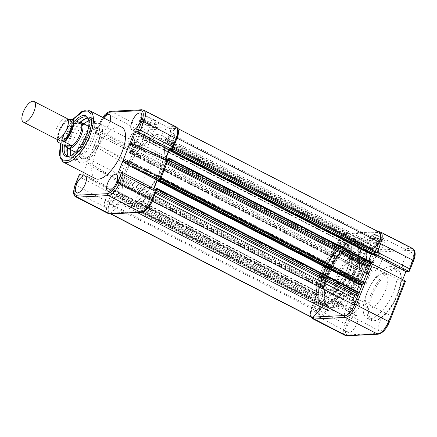 <?xml version="1.0" encoding="UTF-8"?>
<svg xmlns="http://www.w3.org/2000/svg" width="437" height="437" viewBox="0 0 437 437"><rect width="100%" height="100%" fill="white"/><g stroke="black" fill="none" stroke-linecap="round" stroke-linejoin="round"><path stroke-width="0.33" stroke-dasharray="2.19 1.64" d="M117.788 202.08A4.862 2.005 -62.8 0 0 117.761 197.868A4.862 2.005 -62.8 0 0 113.292 202.304A4.862 2.005 -62.8 0 0 113.314 206.51A4.862 2.005 -62.8 0 0 117.788 202.08M319.966 306.086A4.862 2.005 -62.8 0 0 319.939 301.88A4.862 2.005 -62.8 0 0 315.47 306.315A4.862 2.005 -62.8 0 0 315.492 310.521A4.862 2.005 -62.8 0 0 319.966 306.086M142.063 140.774A4.862 2.005 -62.8 0 0 142.036 136.568A4.862 2.005 -62.8 0 0 137.562 141.004A4.862 2.005 -62.8 0 0 137.589 145.21A4.862 2.005 -62.8 0 0 142.063 140.774M344.241 244.786A4.862 2.005 -62.8 0 0 344.214 240.579A4.862 2.005 -62.8 0 0 339.74 245.015A4.862 2.005 -62.8 0 0 339.767 249.221A4.862 2.005 -62.8 0 0 344.241 244.786M173.276 139.206A4.862 2.005 -62.8 0 0 173.249 135A4.862 2.005 -62.8 0 0 168.775 139.43A4.862 2.005 -62.8 0 0 168.802 143.642A4.862 2.005 -62.8 0 0 173.276 139.206M375.454 243.218A4.862 2.005 -62.8 0 0 375.427 239.006A4.862 2.005 -62.8 0 0 370.953 243.442A4.862 2.005 -62.8 0 0 370.98 247.653A4.862 2.005 -62.8 0 0 375.454 243.218M149.001 200.507A4.862 2.005 -62.8 0 0 148.973 196.3A4.862 2.005 -62.8 0 0 144.505 200.736A4.862 2.005 -62.8 0 0 144.527 204.942A4.862 2.005 -62.8 0 0 149.001 200.507M351.179 304.518A4.862 2.005 -62.8 0 0 351.151 300.312A4.862 2.005 -62.8 0 0 346.683 304.747A4.862 2.005 -62.8 0 0 346.705 308.954A4.862 2.005 -62.8 0 0 351.179 304.518M160.062 169.911A36.271 14.945 -62.8 0 0 159.871 138.507A36.271 14.945 -62.8 0 0 126.501 171.604A36.271 14.945 -62.8 0 0 126.686 203.008A36.271 14.945 -62.8 0 0 160.062 169.911M362.24 273.923A36.271 14.945 -62.8 0 0 362.049 242.519A36.271 14.945 -62.8 0 0 328.679 275.616A36.271 14.945 -62.8 0 0 328.864 307.02A36.271 14.945 -62.8 0 0 362.24 273.923M379.01 232.042A12.695 5.233 -62.8 0 0 378.158 231.801L368.216 243.07A1.453 0.595 117.2 0 1 367.446 243.453A1.453 0.595 117.2 0 1 367.315 243.305A39.898 16.442 -62.8 0 0 363.71 239.29A39.898 16.442 -62.8 0 0 348.131 244.272A1.453 0.595 117.2 0 1 347.568 244.458A1.453 0.595 117.2 0 1 347.388 244.125L346.142 233.418A12.695 5.233 -62.8 0 0 336.441 244.414L337.244 251.335A1.453 0.595 117.2 0 1 336.818 252.766A1.453 0.595 117.2 0 1 335.878 253.613L333.393 253.733A1.453 0.595 -62.8 0 0 332.196 255.088L331.661 256.437A0.727 0.3 -62.8 0 0 331.667 257.065A0.727 0.3 -62.8 0 0 331.738 257.082L332.306 257.054L332.606 256.295L335.059 256.169L331.612 264.871L329.165 264.997L329.465 264.238L328.892 264.265A0.727 0.3 -62.8 0 0 328.296 264.942L327.761 266.291A1.453 0.595 -62.8 0 0 327.766 267.548A1.453 0.595 -62.8 0 0 327.908 267.581L330.323 267.455A0.727 0.3 117.2 0 1 330.394 267.471A0.727 0.3 117.2 0 1 330.339 268.236A39.898 16.442 -62.8 0 0 326.996 275.698A39.898 16.442 -62.8 0 0 324.445 283.121A0.727 0.3 117.2 0 1 323.801 283.935L321.386 284.055A1.453 0.595 -62.8 0 0 320.195 285.41L319.66 286.759A0.727 0.3 -62.8 0 0 319.66 287.388A0.727 0.3 -62.8 0 0 319.731 287.404L320.305 287.371L118.127 183.365L118.427 182.606L120.874 182.48L117.433 191.182L114.98 191.308L115.281 190.548L114.713 190.576A0.727 0.3 -62.8 0 0 114.112 191.253L113.576 192.602A1.453 0.595 -62.8 0 0 113.587 193.859A1.453 0.595 -62.8 0 0 113.729 193.886L116.215 193.76A1.453 0.595 117.2 0 1 116.357 193.793A1.453 0.595 117.2 0 1 116.482 194.689A1.453 0.595 117.2 0 1 115.8 195.989L109.365 203.276A12.695 5.233 -62.8 0 0 109.731 213.48A12.695 5.233 -62.8 0 0 110.583 213.72L120.525 202.451A1.453 0.595 117.2 0 1 121.295 202.074A1.453 0.595 117.2 0 1 121.426 202.216A39.898 16.442 -62.8 0 0 125.031 206.231A39.898 16.442 -62.8 0 0 140.605 201.249A1.453 0.595 117.2 0 1 141.173 201.069A1.453 0.595 117.2 0 1 141.353 201.402L142.599 212.109M329.465 264.238L127.287 160.226L126.714 160.253A0.727 0.3 -62.8 0 0 126.118 160.931L125.583 162.28A1.453 0.595 -62.8 0 0 125.594 163.536A1.453 0.595 -62.8 0 0 125.73 163.569L128.145 163.443A0.727 0.3 117.2 0 1 128.216 163.46A0.727 0.3 117.2 0 1 128.161 164.225A39.898 16.442 -62.8 0 0 124.818 171.686A39.898 16.442 -62.8 0 0 122.267 179.115A0.727 0.3 117.2 0 1 121.623 179.924L119.208 180.044A1.453 0.595 -62.8 0 0 118.017 181.399L117.482 182.748A0.727 0.3 -62.8 0 0 117.482 183.376A0.727 0.3 -62.8 0 0 117.553 183.393L118.127 183.365M152.262 200.769L151.497 194.186A1.453 0.595 117.2 0 1 151.666 193.269A1.453 0.595 117.2 0 1 152.863 191.914L155.348 191.788A1.453 0.595 -62.8 0 0 155.993 191.362M161.095 178.105A1.453 0.595 -62.8 0 0 160.969 177.974A1.453 0.595 -62.8 0 0 160.827 177.946L158.412 178.067A0.727 0.3 117.2 0 1 158.341 178.056A0.727 0.3 117.2 0 1 158.341 177.427A0.727 0.3 117.2 0 1 158.402 177.291A39.898 16.442 -62.8 0 0 164.296 162.4A0.727 0.3 117.2 0 1 164.339 162.264A0.727 0.3 117.2 0 1 164.94 161.592L167.355 161.466A1.453 0.595 -62.8 0 0 167.753 161.275M363.147 281.985A1.453 0.595 -62.8 0 0 363.005 281.958L360.591 282.078A0.727 0.3 117.2 0 1 360.52 282.067A0.727 0.3 117.2 0 1 360.514 281.439A0.727 0.3 117.2 0 1 360.58 281.302A39.898 16.442 -62.8 0 0 360.831 280.794M173.156 148.006A1.453 0.595 -62.8 0 0 172.976 147.657A1.453 0.595 -62.8 0 0 172.833 147.624L170.348 147.75A1.453 0.595 117.2 0 1 170.206 147.722A1.453 0.595 117.2 0 1 170.195 146.466A1.453 0.595 117.2 0 1 170.763 145.526L176.881 138.589M375.154 251.663A1.453 0.595 -62.8 0 0 375.012 251.636L372.526 251.761A1.453 0.595 117.2 0 1 372.384 251.734A1.453 0.595 117.2 0 1 372.373 250.477A1.453 0.595 117.2 0 1 372.461 250.281M378.158 231.801L175.98 127.79L166.038 139.059A1.453 0.595 117.2 0 1 165.268 139.441A1.453 0.595 117.2 0 1 165.137 139.294A39.898 16.442 -62.8 0 0 161.532 135.279A39.898 16.442 -62.8 0 0 145.953 140.266A1.453 0.595 117.2 0 1 145.39 140.446A1.453 0.595 117.2 0 1 145.21 140.113L143.964 129.407A12.695 5.233 -62.8 0 0 134.263 140.403L135.066 147.324A1.453 0.595 117.2 0 1 134.64 148.755A1.453 0.595 117.2 0 1 133.7 149.601L131.215 149.727A1.453 0.595 -62.8 0 0 130.018 151.076L129.483 152.426A0.727 0.3 -62.8 0 0 129.489 153.054A0.727 0.3 -62.8 0 0 129.56 153.07L130.133 153.043L130.428 152.284L132.881 152.158L129.434 160.86L126.987 160.985L127.287 160.226M177.952 129.248A12.695 5.233 -62.8 0 0 176.832 128.03A12.695 5.233 -62.8 0 0 175.98 127.79M372.144 254.301L373.761 254.219L171.583 150.208M373.761 254.219L373.46 254.979M371.182 262.134L370.614 262.162L370.314 262.921L367.861 263.047L165.683 159.035L165.896 158.5M367.861 263.047L368.73 260.851M166.923 158.97L165.683 159.035M370.314 262.921L168.136 158.91M370.614 262.162L168.436 158.15M360.137 284.624L361.754 284.542L159.576 180.53M361.754 284.542L361.454 285.301M359.181 292.457L358.608 292.484L358.307 293.243L355.86 293.364L153.682 189.352L153.939 188.697M355.86 293.364L356.729 291.173M155.08 189.281L153.682 189.352M358.307 293.243L156.129 189.232M358.608 292.484L156.43 188.473M333.884 310.516A39.898 16.442 -62.8 0 0 342.783 305.261A1.453 0.595 117.2 0 1 343.351 305.081A1.453 0.595 117.2 0 1 343.531 305.414L344.777 316.12M321.812 307.473L322.703 306.463A1.453 0.595 117.2 0 1 323.473 306.08A1.453 0.595 117.2 0 1 323.604 306.228A39.898 16.442 -62.8 0 0 327.209 310.243M110.878 213.879L110.583 213.72M320.305 287.371L320.605 286.617L323.052 286.492L319.611 295.193L317.158 295.314L317.459 294.56L316.891 294.587A0.727 0.3 -62.8 0 0 316.29 295.265L315.754 296.614A1.453 0.595 -62.8 0 0 315.765 297.87A1.453 0.595 -62.8 0 0 315.907 297.897L318.393 297.772A1.453 0.595 117.2 0 1 318.535 297.799A1.453 0.595 117.2 0 1 318.66 298.7A1.453 0.595 117.2 0 1 317.978 300.001L311.543 307.287L109.365 203.276M311.543 307.287A12.695 5.233 -62.8 0 0 311.909 317.491M317.459 294.56L115.281 190.548M317.158 295.314L114.98 191.308M319.611 295.193L117.433 191.182M323.052 286.492L120.874 182.48M320.605 286.617L118.427 182.606M329.165 264.997L126.987 160.985M331.612 264.871L129.434 160.86M335.059 256.169L132.881 152.158M332.606 256.295L130.428 152.284M332.306 257.054L130.133 153.043M336.441 244.414L134.263 140.403M346.142 233.418L143.964 129.407M368.828 240.23A9.751 2.065 -158.4 0 0 382.025 243.928A9.751 2.065 -158.4 0 0 377.852 239.776A9.751 2.065 -158.4 0 0 368.249 236.259A9.751 2.065 -158.4 0 0 364.321 236.914A9.751 2.065 -158.4 0 0 368.828 240.23M376.661 241.131A8.303 1.759 21.6 0 1 380.534 244.381A8.303 1.759 21.6 0 1 380.212 244.66A8.303 1.759 21.6 0 1 368.975 241.519A8.303 1.759 21.6 0 1 365.141 238.695A8.303 1.759 21.6 0 1 365.097 238.269A8.303 1.759 21.6 0 1 376.661 241.131M320.889 287.459L320.49 286.606C320.572 289.125 323.915 285.743 323.893 283.16A21.763 8.969 117.2 0 1 326.576 270.738A21.763 8.969 117.2 0 1 346 250.636C347.491 251.062 349.955 245.922 348.497 245.414A27.564 11.357 -62.8 0 0 343.324 246.02A27.564 11.357 -62.8 0 0 320.49 286.606L320.654 287.338A28.29 11.657 117.2 0 1 344.083 245.687A28.29 11.657 117.2 0 1 349.398 245.059L349.633 245.184A28.29 11.657 -62.8 0 0 331.219 258.376A28.29 11.657 -62.8 0 0 320.889 287.459L321.413 288.464L323.964 286.634L325.139 283.149A21.036 8.669 -62.8 0 0 327.843 289.36A21.036 8.669 -62.8 0 0 328.416 289.6C326.996 288.371 323.227 296.264 325.297 296.128A28.29 11.657 -62.8 0 0 350.556 269.995A28.29 11.657 -62.8 0 0 354.041 253.853L353.517 252.848L350.966 254.678L349.791 258.163A21.036 8.669 -62.8 0 0 347.087 251.952A21.036 8.669 -62.8 0 0 346.514 251.712C347.934 252.941 351.703 245.048 349.633 245.184L349.398 245.059C351.468 244.928 347.699 252.821 346.279 251.592A21.036 8.669 -62.8 0 0 327.499 271.027A21.036 8.669 -62.8 0 0 324.904 283.029L323.73 286.514L321.179 288.344L320.687 287.612M349.398 269.591A27.564 11.357 -62.8 0 0 352.796 253.859L351.719 253.089L349.392 257.306A21.763 8.969 117.2 0 1 331.372 289.349A21.763 8.969 117.2 0 1 327.286 289.829L326.816 289.911L324.429 294.456L324.789 295.051A27.564 11.357 -62.8 0 0 349.398 269.591M354.041 253.853L353.806 253.733A28.29 11.657 117.2 0 1 350.321 269.875A28.29 11.657 117.2 0 1 325.062 296.007L324.598 295.27L327.581 289.578L328.182 289.474A21.036 8.669 -62.8 0 0 332.131 289.01A21.036 8.669 -62.8 0 0 346.962 270.044A21.036 8.669 -62.8 0 0 349.556 258.038L352.484 252.75L353.282 252.728L353.806 253.733L352.796 253.859M338.577 276.441A19.949 8.221 117.2 0 1 350.447 259.725A19.949 8.221 117.2 0 1 359.252 261.856A19.949 8.221 117.2 0 1 357.04 275.512A19.949 8.221 117.2 0 1 342.974 293.5A19.949 8.221 117.2 0 1 338.577 276.441M357.291 275.829A19.223 7.921 -62.8 0 0 359.427 262.675A19.223 7.921 -62.8 0 0 357.193 259.185A19.223 7.921 -62.8 0 0 339.5 276.73A19.223 7.921 -62.8 0 0 339.604 293.374A19.223 7.921 -62.8 0 0 343.739 293.161A19.223 7.921 -62.8 0 0 357.291 275.829M374.564 236.952A6.238 1.322 -158.4 0 0 383.003 239.318A6.238 1.322 -158.4 0 0 380.332 236.663A6.238 1.322 -158.4 0 0 374.192 234.412A6.238 1.322 -158.4 0 0 371.679 234.833A6.238 1.322 -158.4 0 0 374.564 236.952M379.977 237.067A5.801 1.229 21.6 0 1 382.686 239.339A5.801 1.229 21.6 0 1 382.462 239.536A5.801 1.229 21.6 0 1 374.607 237.34A5.801 1.229 21.6 0 1 371.925 235.368A5.801 1.229 21.6 0 1 371.898 235.068A5.801 1.229 21.6 0 1 379.977 237.067M367.124 265.221L370.674 269.29L364.518 273.928L355.205 276.299L353.08 271.694L353.773 266.87L358.952 262.97L367.124 265.221M351.785 248.615A1.453 0.595 -62.8 0 0 351.774 247.358A1.453 0.595 -62.8 0 0 350.441 248.686A1.453 0.595 -62.8 0 0 350.447 249.942A1.453 0.595 -62.8 0 0 351.785 248.615M365.217 255.525L365.064 254.197L363.874 255.596L363.737 256.776L365.217 255.525M370.74 260.403A5.801 1.229 21.6 0 1 373.449 262.675A5.801 1.229 21.6 0 1 365.365 260.676A5.801 1.229 21.6 0 1 362.655 258.404A5.801 1.229 21.6 0 1 370.74 260.403M369.396 260.474A2.901 0.612 21.6 0 1 370.751 261.605A2.901 0.612 21.6 0 1 366.709 260.605A2.901 0.612 21.6 0 1 365.354 259.469A2.901 0.612 21.6 0 1 369.396 260.474M366.648 267.411L368.555 267.154L365.436 263.828L363.764 263.484L366.648 267.411M350.337 271A24.008 9.893 -62.8 0 0 350.212 250.21A24.008 9.893 -62.8 0 0 328.116 272.125A24.008 9.893 -62.8 0 0 328.247 292.916A24.008 9.893 -62.8 0 0 350.337 271M358.919 275.419A24.008 9.893 -62.8 0 0 358.793 254.629A24.008 9.893 -62.8 0 0 336.698 276.539A24.008 9.893 -62.8 0 0 336.823 297.329A24.008 9.893 -62.8 0 0 358.919 275.419M385.5 290.343A19.223 7.921 -62.8 0 0 385.401 273.699A19.223 7.921 -62.8 0 0 367.714 291.244A19.223 7.921 -62.8 0 0 367.812 307.888A19.223 7.921 -62.8 0 0 385.5 290.343M348.961 271.071A21.036 8.669 -62.8 0 0 348.852 252.859A21.036 8.669 -62.8 0 0 329.493 272.054A21.036 8.669 -62.8 0 0 329.607 290.266A21.036 8.669 -62.8 0 0 348.961 271.071M325.942 303.294A6.528 2.688 -62.8 0 0 320.878 308.659A6.528 2.688 -62.8 0 0 320.583 315.022A6.528 2.688 -62.8 0 0 321.244 315.159A6.528 2.688 -62.8 0 0 326.33 309.746A6.528 2.688 -62.8 0 0 326.559 303.415A6.528 2.688 -62.8 0 0 325.942 303.294M320.01 300.405A6.38 2.627 -62.8 0 0 315.061 305.649A6.38 2.627 -62.8 0 0 314.777 311.871A6.38 2.627 -62.8 0 0 315.421 312.007A6.38 2.627 -62.8 0 0 320.392 306.708A6.38 2.627 -62.8 0 0 320.616 300.519A6.38 2.627 -62.8 0 0 320.01 300.405M355.784 315.476A9.428 3.884 -62.8 0 0 348.464 323.243A9.428 3.884 -62.8 0 0 348.06 332.42A9.428 3.884 -62.8 0 0 348.999 332.612A9.428 3.884 -62.8 0 0 356.335 324.811A9.428 3.884 -62.8 0 0 356.69 315.651A9.428 3.884 -62.8 0 0 355.784 315.476M326.854 300.989A9.068 3.736 -62.8 0 0 319.813 308.456A9.068 3.736 -62.8 0 0 319.431 317.289A9.068 3.736 -62.8 0 0 320.332 317.47A9.068 3.736 -62.8 0 0 327.389 309.964A9.068 3.736 -62.8 0 0 327.728 301.159A9.068 3.736 -62.8 0 0 326.854 300.989M357.155 301.721A6.528 2.688 -62.8 0 0 352.096 307.085A6.528 2.688 -62.8 0 0 351.801 313.449A6.528 2.688 -62.8 0 0 352.457 313.586A6.528 2.688 -62.8 0 0 357.542 308.172A6.528 2.688 -62.8 0 0 357.772 301.841A6.528 2.688 -62.8 0 0 357.155 301.721M351.228 298.832A6.38 2.627 -62.8 0 0 346.279 304.076A6.38 2.627 -62.8 0 0 345.989 310.297A6.38 2.627 -62.8 0 0 346.634 310.434A6.38 2.627 -62.8 0 0 351.605 305.135A6.38 2.627 -62.8 0 0 351.829 298.946A6.38 2.627 -62.8 0 0 351.228 298.832M386.996 313.903A9.428 3.884 -62.8 0 0 379.677 321.665A9.428 3.884 -62.8 0 0 379.278 330.847A9.428 3.884 -62.8 0 0 380.212 331.038A9.428 3.884 -62.8 0 0 387.553 323.233A9.428 3.884 -62.8 0 0 387.903 314.077A9.428 3.884 -62.8 0 0 386.996 313.903M358.072 299.411A9.068 3.736 -62.8 0 0 351.031 306.883A9.068 3.736 -62.8 0 0 350.643 315.711A9.068 3.736 -62.8 0 0 351.545 315.896A9.068 3.736 -62.8 0 0 358.602 308.391A9.068 3.736 -62.8 0 0 358.941 299.58A9.068 3.736 -62.8 0 0 358.072 299.411M350.212 241.994A6.528 2.688 -62.8 0 0 345.148 247.358A6.528 2.688 -62.8 0 0 344.853 253.722A6.528 2.688 -62.8 0 0 345.514 253.859A6.528 2.688 -62.8 0 0 350.6 248.445A6.528 2.688 -62.8 0 0 350.829 242.114A6.528 2.688 -62.8 0 0 350.212 241.994M344.285 239.105A6.38 2.627 -62.8 0 0 339.336 244.349A6.38 2.627 -62.8 0 0 339.046 250.57A6.38 2.627 -62.8 0 0 339.691 250.707A6.38 2.627 -62.8 0 0 344.662 245.408A6.38 2.627 -62.8 0 0 344.886 239.219A6.38 2.627 -62.8 0 0 344.285 239.105M380.053 254.176A9.428 3.884 -62.8 0 0 372.734 261.938A9.428 3.884 -62.8 0 0 372.335 271.12A9.428 3.884 -62.8 0 0 373.269 271.311A9.428 3.884 -62.8 0 0 380.605 263.506A9.428 3.884 -62.8 0 0 380.96 254.35A9.428 3.884 -62.8 0 0 380.053 254.176M351.124 239.684A9.068 3.736 -62.8 0 0 344.088 247.156A9.068 3.736 -62.8 0 0 343.701 255.984A9.068 3.736 -62.8 0 0 344.602 256.169A9.068 3.736 -62.8 0 0 351.659 248.664A9.068 3.736 -62.8 0 0 351.998 239.853A9.068 3.736 -62.8 0 0 351.124 239.684M381.425 240.421A6.528 2.688 -62.8 0 0 376.366 245.785A6.528 2.688 -62.8 0 0 376.071 252.149A6.528 2.688 -62.8 0 0 376.727 252.286A6.528 2.688 -62.8 0 0 381.818 246.872A6.528 2.688 -62.8 0 0 382.042 240.536A6.528 2.688 -62.8 0 0 381.425 240.421M375.498 237.531A6.38 2.627 -62.8 0 0 370.549 242.775A6.38 2.627 -62.8 0 0 370.259 248.997A6.38 2.627 -62.8 0 0 370.904 249.128A6.38 2.627 -62.8 0 0 375.875 243.835A6.38 2.627 -62.8 0 0 376.099 237.646A6.38 2.627 -62.8 0 0 375.498 237.531M411.272 252.602A9.428 3.884 -62.8 0 0 403.952 260.365A9.428 3.884 -62.8 0 0 403.548 269.547A9.428 3.884 -62.8 0 0 404.482 269.738A9.428 3.884 -62.8 0 0 411.823 261.932A9.428 3.884 -62.8 0 0 412.173 252.777A9.428 3.884 -62.8 0 0 411.272 252.602M382.342 238.11A9.068 3.736 -62.8 0 0 375.301 245.583A9.068 3.736 -62.8 0 0 374.913 254.41A9.068 3.736 -62.8 0 0 375.815 254.596A9.068 3.736 -62.8 0 0 382.872 247.091A9.068 3.736 -62.8 0 0 383.211 238.28A9.068 3.736 -62.8 0 0 382.342 238.11M393.491 291.932A28.869 11.897 117.2 0 1 366.927 318.278A28.869 11.897 117.2 0 1 366.774 293.282A28.869 11.897 117.2 0 1 393.344 266.936A28.869 11.897 117.2 0 1 393.491 291.932M362.175 273.923A36.124 14.885 117.2 0 1 328.93 306.889A36.124 14.885 117.2 0 1 328.744 275.61A36.124 14.885 117.2 0 1 361.983 242.644A36.124 14.885 117.2 0 1 362.175 273.923M354.937 270.902A33.441 13.782 117.2 0 1 324.167 301.421A33.441 13.782 117.2 0 1 323.992 272.464A33.441 13.782 117.2 0 1 354.762 241.951A33.441 13.782 117.2 0 1 354.937 270.902M358.935 272.961A33.441 13.782 117.2 0 1 328.16 303.475A33.441 13.782 117.2 0 1 327.985 274.518A33.441 13.782 117.2 0 1 358.755 244.004A33.441 13.782 117.2 0 1 358.935 272.961M325.008 295.986L324.789 295.051M402.69 279.669L401.942 281.559L405.301 281.39L389.143 322.189A11.968 4.933 117.2 0 1 379.3 333.349L348.087 334.922A11.968 4.933 117.2 0 1 346.852 324.325L363.005 283.52A1.453 0.306 21.6 0 1 361.159 282.952L328.837 266.324A1.453 0.306 21.6 0 1 328.16 265.756A1.453 0.306 21.6 0 1 328.334 265.685L331.688 265.516L335.654 255.498L332.633 255.645L367.309 273.486A2.174 0.896 117.2 0 1 367.096 273.442A2.174 0.896 117.2 0 1 367.02 273.393L365.911 270.956L333.584 254.323L332.344 255.552A2.174 0.896 -62.8 0 0 332.42 255.607A2.174 0.896 -62.8 0 0 332.633 255.645M363.005 283.52L366.364 283.351L370.33 273.333L367.309 273.486M374.799 253.831L371.232 253.7L367.266 263.719L370.625 263.549A1.453 0.306 21.6 0 1 370.942 263.577M374.252 253.547A2.174 0.896 -62.8 0 0 374.635 253.416L375.05 253.203M370.33 273.333L335.654 255.498M366.364 283.351L331.688 265.516M373.69 254.968L371.232 253.7M401.942 281.559L367.266 263.719M333.584 254.323L336.954 245.823A1.453 0.306 21.6 0 1 336.277 245.255L332.344 255.552L336.446 245.184A11.968 4.933 -62.8 0 1 346.29 234.03L377.508 232.457A11.968 4.933 -62.8 0 1 378.797 242.896M70.881 155.517A21.763 8.969 -62.8 0 0 73.367 159.265A21.763 8.969 -62.8 0 0 75.798 159.663A21.763 8.969 -62.8 0 0 93.392 139.403A21.763 8.969 -62.8 0 0 95.015 122.305A21.763 8.969 -62.8 0 0 93.278 120.563A21.763 8.969 -62.8 0 0 88.787 120.716M84.019 123.955A21.763 8.969 -62.8 0 0 73.252 140.419A21.763 8.969 -62.8 0 0 70.745 149.754M99.865 142.735A21.763 8.969 -62.8 0 0 99.751 123.89A21.763 8.969 -62.8 0 0 79.731 143.751A21.763 8.969 -62.8 0 0 79.84 162.591A21.763 8.969 -62.8 0 0 99.865 142.735M67.374 154.294A23.429 9.652 -62.8 0 0 72.875 159.975A23.429 9.652 -62.8 0 0 91.825 138.163A23.429 9.652 -62.8 0 0 93.573 119.749A23.429 9.652 -62.8 0 0 85.75 118.574M80.861 122.355A23.429 9.652 -62.8 0 0 70.139 139.256A23.429 9.652 -62.8 0 0 67.609 148.121M96.064 127.424A17.409 7.172 117.2 0 1 99.783 130.92A17.409 7.172 117.2 0 1 96.178 146.526A17.409 7.172 117.2 0 1 85.581 158.533A17.409 7.172 117.2 0 1 83.533 159.063A17.409 7.172 117.2 0 1 81.741 143.647A17.409 7.172 117.2 0 1 96.064 127.424M96.386 128.385A16.682 6.877 117.2 0 1 99.958 131.734A16.682 6.877 117.2 0 1 96.501 146.69A16.682 6.877 117.2 0 1 86.34 158.199A16.682 6.877 117.2 0 1 84.385 158.707A16.682 6.877 117.2 0 1 82.664 143.937A16.682 6.877 117.2 0 1 96.386 128.385M153.84 119.601A9.751 2.065 -158.4 0 0 144.237 116.084A9.751 2.065 -158.4 0 0 140.31 116.745A9.751 2.065 -158.4 0 0 144.816 120.06A9.751 2.065 -158.4 0 0 158.014 123.753A9.751 2.065 -158.4 0 0 153.84 119.601M144.964 121.344A8.303 1.759 21.6 0 1 141.129 118.52A8.303 1.759 21.6 0 1 141.085 118.094A8.303 1.759 21.6 0 1 152.644 120.956A8.303 1.759 21.6 0 1 156.522 124.206A8.303 1.759 21.6 0 1 156.2 124.485A8.303 1.759 21.6 0 1 144.964 121.344M135.426 145.434L131.22 143.003L133.646 147.799L138.873 155.736L143.057 155.151L145.199 152.808L143.052 149.05L135.426 145.434M148.105 122.879A6.238 1.322 -158.4 0 0 141.965 120.628A6.238 1.322 -158.4 0 0 139.452 121.049A6.238 1.322 -158.4 0 0 142.331 123.174A6.238 1.322 -158.4 0 0 150.776 125.534A6.238 1.322 -158.4 0 0 148.105 122.879M142.375 123.556A5.801 1.229 21.6 0 1 139.698 121.584A5.801 1.229 21.6 0 1 139.665 121.284A5.801 1.229 21.6 0 1 147.744 123.289A5.801 1.229 21.6 0 1 150.459 125.556A5.801 1.229 21.6 0 1 150.23 125.752A5.801 1.229 21.6 0 1 142.375 123.556M133.138 146.892A5.801 1.229 21.6 0 1 130.428 144.62A5.801 1.229 21.6 0 1 138.507 146.619A5.801 1.229 21.6 0 1 141.217 148.891A5.801 1.229 21.6 0 1 133.138 146.892M129.51 161.504L103.684 148.214C98.298 145.597 95.086 144.74 94.053 145.641L98.8 133.646L133.476 151.486L129.51 161.504L126.511 161.652L123.453 162.952L116.979 179.296L118.285 181.929L121.475 181.803L117.504 191.827L82.828 173.986M103.771 117.968A9.428 3.884 -62.8 0 0 100.772 123.272A9.428 3.884 -62.8 0 0 100.832 131.45A9.428 3.884 -62.8 0 0 109.496 122.835A9.428 3.884 -62.8 0 0 110.064 121.202M138.13 137.66A9.068 3.736 -62.8 0 0 138.097 129.811A9.068 3.736 -62.8 0 0 129.734 138.081A9.068 3.736 -62.8 0 0 129.8 145.942A9.068 3.736 -62.8 0 0 138.13 137.66M169.343 136.082A9.068 3.736 -62.8 0 0 169.31 128.238A9.068 3.736 -62.8 0 0 160.947 136.508A9.068 3.736 -62.8 0 0 161.013 144.368A9.068 3.736 -62.8 0 0 169.343 136.082M113.855 198.961A9.068 3.736 -62.8 0 0 113.828 191.111A9.068 3.736 -62.8 0 0 105.464 199.381A9.068 3.736 -62.8 0 0 105.525 207.242A9.068 3.736 -62.8 0 0 113.855 198.961M145.073 197.387A9.068 3.736 -62.8 0 0 145.04 189.538A9.068 3.736 -62.8 0 0 136.677 197.808A9.068 3.736 -62.8 0 0 136.743 205.669A9.068 3.736 -62.8 0 0 145.073 197.387M121.814 127.243A28.869 11.897 -62.8 0 0 95.244 153.589A28.869 11.897 -62.8 0 0 95.397 178.591M75.306 120.486A22.598 9.314 -62.8 0 0 65.233 136.513A22.598 9.314 -62.8 0 0 62.857 144.68M68.631 156.37A21.763 8.969 -62.8 0 0 69.341 156.342A21.763 8.969 -62.8 0 0 86.936 136.082A21.763 8.969 -62.8 0 0 88.558 118.984A21.763 8.969 -62.8 0 0 88.17 118.389M76.868 121.289A21.763 8.969 -62.8 0 0 66.801 137.098A21.763 8.969 -62.8 0 0 64.419 145.488M68.445 156.359A21.763 8.969 -62.8 0 0 69.674 157.364A21.763 8.969 -62.8 0 0 89.7 137.502A21.763 8.969 -62.8 0 0 89.585 118.662A21.763 8.969 -62.8 0 0 88.055 118.241M80.162 122.202A21.763 8.969 -62.8 0 0 69.559 138.518A21.763 8.969 -62.8 0 0 67.074 147.646M117.504 191.827L114.483 191.974A2.174 0.896 -62.8 0 0 114.106 192.105L111.517 193.4L79.195 176.772L75.83 185.272A13.421 5.528 -62.8 0 0 75.896 196.896M83.44 172.44L87.58 161.99L88.858 164.066L93.371 167.267L118.285 181.929L126.288 161.706M140.747 146.493C140.687 148.258 141.135 148.236 142.091 146.428C142.478 144.833 142.03 144.855 140.747 146.493M175.985 126.779A13.421 5.528 -62.8 0 0 174.674 126.522L142.353 109.889L111.135 111.462L143.462 128.096A13.421 5.528 -62.8 0 0 132.422 140.599L100.1 123.971L96.73 132.477L129.057 149.104L130.166 151.541A2.174 0.896 -62.8 0 0 130.242 151.595A2.174 0.896 -62.8 0 0 130.455 151.639L95.779 133.798A2.174 0.896 117.2 0 1 95.566 133.755A2.174 0.896 117.2 0 1 95.49 133.7L99.592 123.332L102.771 117.449M96.73 132.477L95.435 133.465L99.423 123.403A1.453 0.306 21.6 0 1 99.592 123.332M133.476 151.486L130.455 151.639M98.8 133.646L95.779 133.798M116.979 179.296L87.58 161.99L94.053 145.641L123.453 162.952M93.371 167.267L121.475 181.803M79.43 174.265L79.195 176.772M156.315 189.92A2.174 0.896 -62.8 0 0 156.107 189.877L121.431 172.036M118.411 172.189L153.081 190.029L156.107 189.877M153.081 190.029L153.666 188.555M160.275 179.809L168.278 159.587L165.088 159.707L165.618 158.374M137.316 145.477L165.088 159.707M136.857 141.042A6.38 2.627 117.2 0 1 142.107 135.093A6.38 2.627 117.2 0 1 142.762 140.747A6.38 2.627 117.2 0 1 137.513 146.695A6.38 2.627 117.2 0 1 136.857 141.042M168.07 139.469A6.38 2.627 117.2 0 1 173.32 133.52A6.38 2.627 117.2 0 1 173.975 139.168A6.38 2.627 117.2 0 1 168.726 145.122A6.38 2.627 117.2 0 1 168.07 139.469M112.582 202.342A6.38 2.627 117.2 0 1 117.832 196.393A6.38 2.627 117.2 0 1 118.493 202.047A6.38 2.627 117.2 0 1 113.243 207.996A6.38 2.627 117.2 0 1 112.582 202.342M143.8 200.769A6.38 2.627 117.2 0 1 149.05 194.82A6.38 2.627 117.2 0 1 149.705 200.474A6.38 2.627 117.2 0 1 144.456 206.422A6.38 2.627 117.2 0 1 143.8 200.769M126.566 171.599A36.124 14.885 117.2 0 1 156.277 137.934A36.124 14.885 117.2 0 1 159.997 169.917A36.124 14.885 117.2 0 1 130.286 203.582A36.124 14.885 117.2 0 1 126.566 171.599M66.894 118.411A11.608 4.785 -62.8 0 0 65.763 118.181A11.608 4.785 -62.8 0 0 56.744 127.762A11.608 4.785 -62.8 0 0 56.275 139.048M68.183 120.246A11.608 4.785 -62.8 0 0 60.863 128.358A11.608 4.785 -62.8 0 0 58.52 139.026M157.315 162.111A14.508 5.976 -62.8 0 0 146.04 174.084A14.508 5.976 -62.8 0 0 145.461 188.194A14.508 5.976 -62.8 0 0 146.876 188.478A14.508 5.976 -62.8 0 0 158.15 176.499A14.508 5.976 -62.8 0 0 158.735 162.389A14.508 5.976 -62.8 0 0 157.315 162.111M67.249 147.821A14.508 5.976 117.2 0 1 68.86 133.323A14.508 5.976 117.2 0 1 79.736 122.196A14.508 5.976 117.2 0 1 80.375 122.229M67.866 119.421L66.697 119.683L74.219 123.551L78.851 122.311M57.11 139.272L60.066 128.003L66.697 119.683A14.142 5.828 117.2 0 0 58.919 131.056A14.142 5.828 117.2 0 0 57.821 142.091M80.632 123.229L74.219 123.551M66.025 146.515A14.142 5.828 117.2 0 1 66.948 135.186A14.142 5.828 117.2 0 1 75.148 123.485M80.949 123.349L74.656 123.666M330.339 268.236L128.161 164.225M154.299 195.634L151.497 194.186M360.591 282.078L158.412 178.067M166.803 163.689L164.296 162.4M372.526 251.761L170.348 147.75M367.315 243.305L165.137 139.294M368.216 243.07L166.038 139.059M173.565 146.969L170.763 145.526M375.012 251.636L172.833 147.624M167.174 162.739L164.94 161.592M360.58 281.302L158.402 177.291M363.005 281.958L160.827 177.946M155.741 191.99L155.348 191.788M155.282 193.159L152.863 191.914M343.531 305.414L141.353 201.402M342.783 305.261L140.605 201.249M323.604 306.228L121.426 202.216M322.703 306.463L120.525 202.451M317.978 300.001L115.8 195.989M318.393 297.772L116.215 193.76M315.907 297.897L113.729 193.886M315.754 296.614L113.576 192.602M316.29 295.265L114.112 191.253M316.891 294.587L114.713 190.576M319.731 287.404L117.553 183.393M319.66 286.759L117.482 182.748M320.195 285.41L118.017 181.399M321.386 284.055L119.208 180.044M323.801 283.935L121.623 179.924M324.445 283.121L122.267 179.115M330.323 267.455L128.145 163.443M327.908 267.581L125.73 163.569M327.761 266.291L125.583 162.28M328.296 264.942L126.118 160.931M328.892 264.265L126.714 160.253M331.738 257.082L129.56 153.07M331.661 256.437L129.483 152.426M332.196 255.088L130.018 151.076M333.393 253.733L131.215 149.727M335.878 253.613L133.7 149.601M337.244 251.335L135.066 147.324M347.388 244.125L145.21 140.113M348.131 244.272L145.953 140.266M370.652 295.275A28.869 11.897 -62.8 0 0 370.805 320.277A28.869 11.897 -62.8 0 0 397.37 293.932A28.869 11.897 -62.8 0 0 397.222 268.93A28.869 11.897 -62.8 0 0 370.652 295.275M397.725 294.374A27.853 11.477 117.2 0 1 374.815 320.337A27.853 11.477 117.2 0 1 371.947 295.674A27.853 11.477 117.2 0 1 394.857 269.716A27.853 11.477 117.2 0 1 397.725 294.374M327.078 274.567A35.397 14.585 -62.8 0 0 330.722 305.905A35.397 14.585 -62.8 0 0 359.837 272.912A35.397 14.585 -62.8 0 0 356.193 241.574A35.397 14.585 -62.8 0 0 327.078 274.567M360.765 273.201A36.124 14.885 117.2 0 1 327.521 306.168A36.124 14.885 117.2 0 1 327.335 274.884A36.124 14.885 117.2 0 1 360.574 241.918A36.124 14.885 117.2 0 1 360.765 273.201M355.975 270.853A35.687 14.705 117.2 0 1 326.625 304.114A35.687 14.705 117.2 0 1 322.948 272.519A35.687 14.705 117.2 0 1 352.304 239.252A35.687 14.705 117.2 0 1 355.975 270.853M322.397 272.344A36.124 14.885 -62.8 0 0 322.582 303.628A36.124 14.885 -62.8 0 0 355.827 270.661A36.124 14.885 -62.8 0 0 355.636 239.378A36.124 14.885 -62.8 0 0 322.397 272.344M354.533 269.995A36.124 14.885 117.2 0 1 321.293 302.961A36.124 14.885 117.2 0 1 321.102 271.683A36.124 14.885 117.2 0 1 354.341 238.717A36.124 14.885 117.2 0 1 354.533 269.995M320.949 271.486A35.687 14.705 -62.8 0 0 324.625 303.087A35.687 14.705 -62.8 0 0 353.981 269.826A35.687 14.705 -62.8 0 0 350.305 238.225A35.687 14.705 -62.8 0 0 320.949 271.486M325.139 283.149L323.893 283.16M346 250.636L346.514 251.712M349.392 257.306L349.791 258.163M336.446 245.184A1.453 0.306 21.6 0 0 336.277 245.255C339.249 238.22 342.958 234.194 347.393 233.183A1.453 1.284 87.1 0 1 347.989 233.314L379.207 231.741L411.528 248.369L380.316 249.942L347.989 233.314A13.421 5.528 117.2 0 0 336.954 245.823L369.276 262.451L365.911 270.956M361.159 282.952L345.006 323.751L312.679 307.124L328.837 266.324M367.02 273.393L371.122 263.025A11.968 4.933 117.2 0 1 380.966 251.865L412.184 250.292A11.968 4.933 117.2 0 1 413.413 260.889L409.311 271.257M328.334 265.685L312.176 306.484A11.968 4.933 -62.8 0 0 313.329 317.082M343.679 315.558L344.624 315.509A11.968 4.933 -62.8 0 0 354.407 304.507M357.93 295.609L359.187 292.435M362.022 285.268L363.273 282.116M369.937 265.286L370.625 263.549M374.635 253.416L375.274 251.799M327.286 289.829L328.416 289.6M412.839 248.631A13.421 5.528 -62.8 0 0 411.528 248.369A1.453 1.284 87.1 0 1 412.184 250.292M378.611 231.61A1.453 1.284 87.1 0 1 379.207 231.741A13.421 5.528 117.2 0 1 380.518 232.003M380.966 251.865A1.453 1.284 87.1 0 0 380.316 249.942A13.421 5.528 -62.8 0 0 369.276 262.451A1.453 0.306 21.6 0 0 371.122 263.025M346.852 324.325A1.453 0.306 21.6 0 1 345.006 323.751A13.421 5.528 -62.8 0 0 345.077 335.376M312.75 318.742A13.421 5.528 117.2 0 1 312.679 307.124A1.453 0.306 -158.4 0 1 312.002 306.556L310.669 311.133L310.439 314.285L311.133 317.098M348.497 245.414L349.398 245.059M378.207 231.632L347.393 233.183A1.453 1.284 87.1 0 0 346.29 234.03M378.289 231.676A1.453 1.284 87.1 0 0 377.508 232.457M379.3 333.349A1.453 1.284 -92.9 0 1 378.196 334.19M348.087 334.922A1.453 1.284 -92.9 0 1 346.983 335.763M312.176 306.484A1.453 0.306 -158.4 0 0 312.002 306.556L328.16 265.756M344.624 315.509A1.453 1.284 87.1 0 0 344.514 315.989M63.31 162.083A28.869 11.897 117.2 0 1 63.157 137.081A28.869 11.897 117.2 0 1 89.722 110.736M60.563 143.5L62.802 136.634L73.006 119.312M111.517 193.4L108.152 201.905L75.83 185.272A1.453 0.306 21.6 0 1 75.153 184.704M114.106 192.105L109.998 202.473A1.453 0.306 -158.4 0 1 108.152 201.905A13.421 5.528 -62.8 0 0 108.223 213.524M152.464 200.272A1.453 0.306 21.6 0 1 152.289 200.343L156.397 189.975M141.342 212.338A1.453 1.284 87.1 0 0 142.446 211.497C146.062 210.634 149.339 206.919 152.289 200.343M110.129 213.917A1.453 1.284 87.1 0 0 111.233 213.07L142.446 211.497M109.998 202.473C107.753 209.017 108.168 212.546 111.233 213.07M103.684 148.214L126.511 161.652M110.539 111.337A1.453 1.284 -92.9 0 1 111.135 111.462A13.421 5.528 -62.8 0 0 100.1 123.971A1.453 0.306 21.6 0 1 99.423 123.403L102.646 117.384M172.457 149.41L176.559 139.042C178.804 132.498 178.394 128.964 175.33 128.445A1.453 1.284 -92.9 0 0 174.674 126.522L143.462 128.096A1.453 1.284 -92.9 0 1 144.117 130.018C140.501 130.876 137.218 134.596 134.268 141.173A1.453 0.306 21.6 0 1 132.422 140.599L129.057 149.104M143.664 110.151A13.421 5.528 -62.8 0 0 142.353 109.889A1.453 1.284 87.1 0 0 141.757 109.758M175.33 128.445L144.117 130.018M134.268 141.173L130.166 151.541M118.471 181.956L95.643 168.518M114.483 191.974L79.807 174.139M168.087 159.56L139.261 146.422M319.939 301.88L117.761 197.868M344.214 240.579L142.036 136.568M375.427 239.006L173.249 135M351.151 300.312L148.973 196.3M362.049 242.519L159.871 138.507M360.52 282.067L158.341 178.056M372.384 251.734L170.206 147.722M367.446 243.453L165.268 139.441M177.602 128.429L176.832 128.03M343.351 305.081L141.173 201.069M137.294 212.546L125.031 206.231M323.473 306.08L121.295 202.074M110.534 213.895L109.731 213.48M318.535 297.799L116.357 193.793M315.765 297.87L113.587 193.859M319.66 287.388L117.482 183.376M330.394 267.471L128.216 163.46M327.766 267.548L125.594 163.536M331.667 257.065L129.489 153.054M347.568 244.458L145.39 140.446M363.71 239.29L161.532 135.279M328.864 307.02L126.686 203.008M346.705 308.954L144.527 204.942M370.98 247.653L168.802 143.642M339.767 249.221L137.589 145.21M315.492 310.521L113.314 206.51M366.927 318.278L370.805 320.277C378.18 324.363 391.623 310.346 397.845 294.325C402.728 281.439 402.515 272.972 397.222 268.93L393.344 266.936M361.983 242.644L360.574 241.918C351.922 236.881 334.753 254.4 326.996 274.6C320.944 290.851 321.119 301.372 327.521 306.168L328.93 306.889M356.029 270.831C348.278 291.124 330.918 308.631 322.582 303.628L321.293 302.961C315.011 298.313 314.88 287.83 320.9 271.508C328.651 251.215 346.011 233.713 354.341 238.717L355.636 239.378C361.918 244.026 362.049 254.509 356.029 270.831M380.212 244.66L382.025 243.928M359.427 262.675L359.252 261.856M382.462 239.536L383.003 239.318M370.674 269.29L380.534 244.381M365.064 254.197L351.774 247.358M373.449 262.675L382.686 239.339M368.555 267.154L370.751 261.605M358.793 254.629L350.212 250.21M385.401 273.699L357.193 259.185M348.852 252.859L347.087 251.952M314.777 311.871L320.583 315.022M319.431 317.289L348.06 332.42M345.989 310.297L351.801 313.449M350.643 315.711L379.278 330.847M339.046 250.57L344.853 253.722M343.701 255.984L372.335 271.12M370.259 248.997L376.071 252.149M374.913 254.41L403.548 269.547M324.167 301.421L328.16 303.475M354.762 241.951L358.755 244.004M383.211 238.28L412.173 252.777M376.099 237.646L382.042 240.536M351.998 239.853L380.96 254.35M344.886 239.219L350.829 242.114M358.941 299.58L387.903 314.077M351.829 298.946L357.772 301.841M327.728 301.159L356.69 315.651M320.616 300.519L326.559 303.415M329.607 290.266L327.843 289.36M367.812 307.888L339.604 293.374M336.823 297.329L328.247 292.916M363.764 263.484L365.354 259.469M362.655 258.404L371.898 235.068M363.737 256.776L350.447 249.942M353.773 266.87L365.097 238.269M371.925 235.368L371.679 234.833M343.739 293.161L342.974 293.5M332.131 289.01L331.372 289.349M324.598 295.27L324.429 294.456M327.581 289.578L326.816 289.911M351.719 253.089L352.484 252.75M343.324 246.02L344.083 245.687M365.141 238.695L364.321 236.914M332.42 255.607L367.096 273.442M99.751 123.89L93.278 120.563M95.015 122.305L93.573 119.749M99.958 131.734L99.783 130.92M86.34 158.199L85.581 158.533M75.798 159.663L72.875 159.975M79.84 162.591L73.367 159.265M72.892 119.274L62.682 136.683L60.459 143.451M141.129 118.52L140.31 116.745M131.22 143.003L141.085 118.094M139.698 121.584L139.452 121.049M130.428 144.62L139.665 121.284M138.097 129.811L109.463 114.68M169.31 128.238L140.676 113.101M113.828 191.111L85.193 175.98M145.04 189.538L116.406 174.407M88.558 118.984L87.832 117.7M89.585 118.662L86.821 117.242M69.674 157.364L66.91 155.943M69.341 156.342L67.877 156.495M136.743 205.669L107.781 191.177M105.525 207.242L76.562 192.75M161.013 144.368L132.05 129.876M129.8 145.942L100.832 131.45M141.217 148.891L150.459 125.556M150.23 125.752L150.776 125.534M145.199 152.808L156.522 124.206M156.2 124.485L158.014 123.753M95.566 133.755L130.242 151.595M67.97 120.623C67.282 119.853 64.911 122.431 60.863 128.358C59.274 131.253 58.449 134.296 58.4 137.486L58.727 138.655C61.12 138.36 65.719 132.619 67.342 127.413C69.434 118.962 67.462 120.983 67.959 120.579L67.97 120.623M145.461 188.194L75.404 152.152M57.012 139.266L59.705 128.642L66.588 119.52M158.735 162.389L88.678 126.353"/><path stroke-width="0.66" d="M354.478 305.124L152.3 201.113A12.695 5.233 -62.8 0 1 142.599 212.109L344.777 316.12A12.695 5.233 -62.8 0 0 354.478 305.124L353.675 298.198A1.453 0.595 117.2 0 1 353.844 297.28A1.453 0.595 117.2 0 1 355.041 295.925L357.526 295.8A1.453 0.595 -62.8 0 0 358.717 294.451L359.252 293.096A0.727 0.3 -62.8 0 0 359.252 292.468A0.727 0.3 -62.8 0 0 359.181 292.457L157.123 188.505M360.831 280.794A39.898 16.442 -62.8 0 0 366.474 266.412A0.727 0.3 117.2 0 1 366.517 266.275A0.727 0.3 117.2 0 1 367.118 265.603L369.533 265.478A1.453 0.595 -62.8 0 0 370.723 264.128L371.259 262.774A0.727 0.3 -62.8 0 0 371.253 262.145A0.727 0.3 -62.8 0 0 371.182 262.134L169.13 158.189M372.461 250.281A1.453 0.595 117.2 0 1 372.941 249.538L379.371 242.245L177.198 138.234A12.695 5.233 -62.8 0 0 177.952 129.248M379.371 242.245A12.695 5.233 -62.8 0 0 379.01 232.042L177.602 128.429M176.881 138.589L177.198 138.234M173.243 147.793L375.154 251.663A1.453 0.595 -62.8 0 1 375.159 252.919L374.624 254.274A0.727 0.3 -62.8 0 1 374.028 254.951L373.46 254.979L171.282 150.967L171.85 150.94A0.727 0.3 -62.8 0 0 172.446 150.262L172.981 148.913A1.453 0.595 -62.8 0 0 173.156 148.006M368.73 260.851L371.308 254.345L169.13 150.333L171.583 150.208L171.282 150.967M371.308 254.345L372.144 254.301M165.896 158.5L169.13 150.333M167.753 161.275A1.453 0.595 -62.8 0 0 168.545 160.117L169.081 158.768A0.727 0.3 -62.8 0 0 169.075 158.139A0.727 0.3 -62.8 0 0 169.004 158.123L168.436 158.15L168.136 158.91L166.923 158.97M359.187 292.435L362.022 285.268L361.454 285.301L159.276 181.289L159.844 181.257A0.727 0.3 -62.8 0 0 160.445 180.585L160.98 179.23A1.453 0.595 -62.8 0 0 161.095 178.105M159.844 181.257L362.022 285.268A0.727 0.3 -62.8 0 0 362.623 284.596L363.152 283.242A1.453 0.595 -62.8 0 0 363.147 281.985L161.116 178.05M356.729 291.173L359.301 284.662L157.123 180.656L159.576 180.53L159.276 181.289M359.301 284.662L360.137 284.624M153.939 188.697L157.123 180.656M155.993 191.362A1.453 0.595 -62.8 0 0 156.539 190.439L157.074 189.084A0.727 0.3 -62.8 0 0 157.074 188.456A0.727 0.3 -62.8 0 0 157.003 188.445L156.43 188.473L156.129 189.232L155.08 189.281M152.3 201.113L152.262 200.769M137.294 212.546L327.209 310.243A39.898 16.442 -62.8 0 0 333.884 310.516M110.534 213.895L311.909 317.491A12.695 5.233 -62.8 0 0 312.755 317.732L110.878 213.879M312.755 317.732L321.812 307.473M404.793 280.751L372.471 264.123L356.313 304.922L388.64 321.55L404.793 280.751A1.453 0.306 21.6 0 1 405.47 281.319L389.318 322.118A1.453 0.306 -158.4 0 0 388.64 321.55A13.421 5.528 -62.8 0 1 377.601 334.059L345.279 317.431L314.061 319.005L346.388 335.632L377.601 334.059A1.453 1.284 -92.9 0 0 378.196 334.19L346.983 335.763A1.453 1.284 -92.9 0 1 346.388 335.632A13.421 5.528 -62.8 0 1 345.077 335.376L312.75 318.742A13.421 5.528 117.2 0 0 314.061 319.005A1.453 1.284 87.1 0 1 313.411 317.082L343.679 315.558M374.635 253.416L377.218 252.127L409.545 268.755L409.311 271.257A2.174 0.896 117.2 0 1 408.928 271.388L405.907 271.541L402.69 279.669M405.907 271.541L373.69 254.968M370.942 263.577A1.453 0.306 21.6 0 1 372.471 264.123M409.545 268.755L412.91 260.25A13.421 5.528 -62.8 0 0 412.839 248.631C415.653 250.893 415.904 254.957 413.588 260.818L409.311 271.257M88.787 120.716A21.763 8.969 -62.8 0 0 84.019 123.955M85.75 118.574A23.429 9.652 -62.8 0 0 80.861 122.355M67.609 148.121A23.429 9.652 -62.8 0 0 67.374 154.294M70.745 149.754A21.763 8.969 -62.8 0 0 70.881 155.517M153.666 188.555L157.052 180.011L160.275 179.809L160.286 177.116L123.158 160.193L118.411 172.189L121.431 172.036A2.174 0.896 117.2 0 1 121.639 172.08A2.174 0.896 117.2 0 1 121.721 172.134L117.613 182.502C114.663 189.079 111.386 192.799 107.77 193.657L76.557 195.23C73.492 194.711 73.077 191.177 75.322 184.632L79.43 174.265A2.174 0.896 117.2 0 1 79.807 174.139L82.828 173.986L83.44 172.44M165.618 158.374L169.053 149.689L134.377 131.848L129.631 143.849L131.979 143.593L137.316 145.477L168.294 159.592L166.759 160.767L160.286 177.116M110.064 121.202A9.428 3.884 -62.8 0 0 109.463 114.68A9.428 3.884 -62.8 0 0 103.771 117.968M140.709 121.262A9.428 3.884 -62.8 0 0 140.676 113.101A9.428 3.884 -62.8 0 0 131.985 121.699A9.428 3.884 -62.8 0 0 132.05 129.876A9.428 3.884 -62.8 0 0 140.709 121.262M85.226 184.135A9.428 3.884 -62.8 0 0 85.193 175.98A9.428 3.884 -62.8 0 0 76.497 184.578A9.428 3.884 -62.8 0 0 76.562 192.75A9.428 3.884 -62.8 0 0 85.226 184.135M116.439 182.562A9.428 3.884 -62.8 0 0 116.406 174.407A9.428 3.884 -62.8 0 0 107.715 182.999A9.428 3.884 -62.8 0 0 107.781 191.177A9.428 3.884 -62.8 0 0 116.439 182.562M95.397 178.591A28.869 11.897 -62.8 0 0 121.961 152.245A28.869 11.897 -62.8 0 0 121.814 127.243L89.722 110.736A28.869 11.897 117.2 0 1 89.875 135.738A28.869 11.897 117.2 0 1 63.31 162.083L95.397 178.591M62.857 144.68A22.598 9.314 -62.8 0 0 67.877 156.495A22.598 9.314 -62.8 0 0 86.149 135.459A22.598 9.314 -62.8 0 0 87.832 117.7A22.598 9.314 -62.8 0 0 75.306 120.486M88.17 118.389A21.763 8.969 -62.8 0 0 86.821 117.242A21.763 8.969 -62.8 0 0 76.868 121.289M88.055 118.241A21.763 8.969 -62.8 0 0 80.162 122.202M64.419 145.488A21.763 8.969 -62.8 0 0 66.91 155.943A21.763 8.969 -62.8 0 0 68.631 156.37M67.074 147.646A21.763 8.969 -62.8 0 0 68.445 156.359M157.052 180.011L131.22 166.721C125.938 163.853 123.25 161.679 123.158 160.193L129.631 143.849L166.759 160.767M108.223 213.524L75.896 196.896A13.421 5.528 -62.8 0 0 77.207 197.153L109.534 213.786A1.453 1.284 87.1 0 0 110.129 213.917L108.223 213.524A13.421 5.528 -62.8 0 0 109.534 213.786L140.747 212.213A13.421 5.528 -62.8 0 0 151.786 199.704L119.459 183.076L122.83 174.571L155.151 191.198L156.397 189.975A2.174 0.896 -62.8 0 0 156.315 189.92L121.639 172.08M155.151 191.198L151.786 199.704A1.453 0.306 21.6 0 1 152.464 200.272L156.397 189.975M169.053 149.689L172.074 149.536A2.174 0.896 -62.8 0 0 172.457 149.41L176.734 138.971C178.957 131.947 178.706 127.883 175.985 126.779L143.664 110.151A13.421 5.528 -62.8 0 1 143.735 121.77A1.453 0.306 -158.4 0 0 141.883 121.202L137.781 131.57A2.174 0.896 117.2 0 1 137.398 131.701L134.377 131.848M172.457 149.41L172.691 146.903L140.364 130.275L143.735 121.77L176.056 138.403A13.421 5.528 -62.8 0 0 175.985 126.779M79.43 174.265L75.153 184.704A1.453 0.306 21.6 0 1 75.322 184.632M122.83 174.571L121.721 172.134M160.275 179.809L168.294 159.592M137.781 131.57L140.364 130.275M23.336 122.103L56.275 139.048A11.608 4.785 -62.8 0 0 57.411 139.277A11.608 4.785 -62.8 0 0 66.429 129.696A11.608 4.785 -62.8 0 0 66.894 118.411L33.955 101.46A11.608 4.785 117.2 0 1 33.491 112.746A11.608 4.785 117.2 0 1 24.467 122.327A11.608 4.785 117.2 0 1 23.336 122.103A11.608 4.785 117.2 0 1 23.8 110.818A11.608 4.785 117.2 0 1 32.819 101.237A11.608 4.785 117.2 0 1 33.955 101.46M58.52 139.026A11.608 4.785 -62.8 0 0 60.94 141.091A11.608 4.785 -62.8 0 0 70.483 130.275A11.608 4.785 -62.8 0 0 69.286 119.995A11.608 4.785 -62.8 0 0 68.183 120.246M78.851 122.311L80.342 122.223L80.96 123.19A14.142 5.828 117.2 0 1 80.037 134.525A14.142 5.828 117.2 0 1 71.837 146.226L69.297 148.564A14.508 5.976 117.2 0 1 67.882 148.28A14.508 5.976 117.2 0 1 67.249 147.821L65.348 145.963L57.821 142.091L57.11 139.272M80.96 123.19L73.11 119.356A14.142 5.828 117.2 0 1 72.012 130.395A14.142 5.828 117.2 0 1 64.234 141.768L57.821 142.091M73.11 119.356L67.866 119.421M64.234 141.768L72.023 145.887L65.73 146.209M65.348 145.963L71.761 145.641M80.375 122.229A14.508 5.976 117.2 0 1 80.408 122.234A14.508 5.976 117.2 0 1 81.151 122.48A14.508 5.976 117.2 0 1 80.572 136.59A14.508 5.976 117.2 0 1 69.297 148.564L66.708 147.285M71.837 146.226L72.023 145.887M353.675 298.198L154.299 195.634M366.474 266.412L166.803 163.689M372.941 249.538L173.565 146.969M375.159 252.919L172.981 148.913M374.624 254.274L172.446 150.262M374.028 254.951L171.85 150.94M371.259 262.774L169.081 158.768M370.723 264.128L168.545 160.117M369.533 265.478L167.622 161.608M367.118 265.603L167.174 162.739M363.152 283.242L160.98 179.23M362.623 284.596L160.445 180.585M359.252 293.096L157.074 189.084M358.717 294.451L156.539 190.439M357.526 295.8L155.741 191.99M355.041 295.925L155.282 193.159M413.588 260.818A1.453 0.306 -158.4 0 0 412.91 260.25L380.583 243.622L377.218 252.127M354.407 304.507A11.968 4.933 -62.8 0 0 354.467 304.354L357.93 295.609M363.273 282.116L369.937 265.286M375.274 251.799L378.737 243.054A11.968 4.933 -62.8 0 0 378.797 242.896M408.928 271.388L374.799 253.831M354.467 304.354A1.453 0.306 -158.4 0 1 356.313 304.922A13.421 5.528 117.2 0 1 345.279 317.431A1.453 1.284 87.1 0 1 344.514 315.989M412.839 248.631L380.518 232.003A13.421 5.528 117.2 0 1 380.583 243.622A1.453 0.306 -158.4 0 0 378.737 243.054M378.207 231.632L378.611 231.61A1.453 1.284 87.1 0 0 378.289 231.676M73.006 119.312L83.571 111.091L88.088 111.058L90.956 114.035L91.59 124.807L88.58 135.333L81.468 148.629L69.057 160.401L63.365 160.942L60.071 157.041L60.563 143.5M131.22 166.721L160.051 179.858M152.464 200.272C150.29 207.1 143.276 213.037 141.342 212.338A1.453 1.284 87.1 0 1 140.747 212.213L108.425 195.579A13.421 5.528 -62.8 0 0 119.459 183.076A1.453 0.306 -158.4 0 0 117.613 182.502M76.557 195.23A1.453 1.284 -92.9 0 0 77.207 197.153L108.425 195.579A1.453 1.284 -92.9 0 1 107.77 193.657M172.691 146.903L176.056 138.403A1.453 0.306 21.6 0 1 176.734 138.971M172.074 149.536L137.398 131.701M102.771 117.449L109.441 112.178A1.453 1.284 -92.9 0 1 110.539 111.337L141.757 109.758A1.453 1.284 87.1 0 0 140.654 110.605C143.718 111.129 144.128 114.658 141.883 121.202M109.441 112.178L140.654 110.605M72.324 119.197C75.951 121.24 68.871 139.113 63.447 141.61M371.253 262.145L169.075 158.139M359.252 292.468L157.074 188.456M378.611 231.61L380.518 232.003M389.318 322.118C386.341 329.154 382.637 333.18 378.196 334.19M346.983 335.763L345.077 335.376M311.133 317.098L312.75 318.742M89.722 110.736L81.85 111.501L72.892 119.274M60.459 143.451L59.35 155.244L63.31 162.083M110.129 213.917L141.342 212.338M75.153 184.704C72.93 191.728 73.176 195.792 75.896 196.896M141.757 109.758L143.664 110.151M102.646 117.384L105.093 114.412L107.671 112.314L110.539 111.337M75.404 152.152L67.882 148.28M57.7 141.998L57.012 139.266M88.678 126.353L81.151 122.48"/></g></svg>
